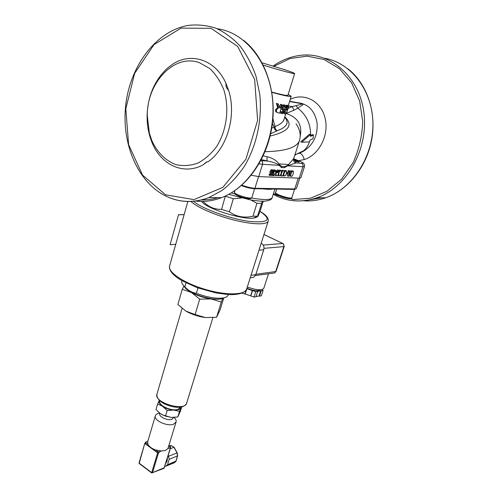 <?xml version="1.0" encoding="UTF-8"?>
<svg xmlns="http://www.w3.org/2000/svg" width="498" height="498" viewBox="0 0 498 498"><rect width="100%" height="100%" fill="white"/><g stroke="black" fill="none" stroke-linecap="round" stroke-linejoin="round"><path stroke-width="0.75" d="M147.85 441.222L145.516 442.218L147.956 444.372L147.657 441.875L155.364 415.774C155.837 414.373 157.268 413.489 159.653 413.128M164.365 467.722L151.685 472.957L152.494 472.807L158.445 453.049L159.005 452.838L157.356 452.514L145.559 443.849L145.223 443.232L145.516 442.218M155.525 449.924L157.661 451.493L159.316 451.817L161.439 451.014L155.525 449.924C151.709 448.524 149.188 446.675 147.956 444.372M145.273 443.039L144.812 443.288L139.048 462.891L139.228 463.514L139.048 462.891M144.98 443.6L157.623 452.887L151.672 472.652L139.216 463.208L144.812 443.288M158.445 453.049L157.623 452.887M165.815 463.327L167.104 461.111L167.396 458.16M164.931 466.203L165.697 466.24L167.515 464.783L169.202 459.281L168.28 455.259M170.291 448.686L173.92 447.316L177.089 452.931L177.5 456.012L175.813 461.459L174.032 462.891M168.785 456.156L177.238 452.887L177.637 455.857L169.202 459.281M177.232 452.881L174.101 447.322L171.704 445.722L174.07 447.291M175.925 461.092L167.515 464.783M169.756 446.451L171.704 445.722L168.872 445.642L171.735 445.71M165.697 466.24L174.001 462.903M170.266 448.225L163.998 468.325M173.983 417.449C175.757 419.055 176.454 420.567 176.08 421.993L167.907 448.58L170.577 447.422L168.828 445.785M170.31 448.281L170.216 448.598M167.907 448.58L165.541 450.41L161.439 451.014M176.08 421.993L173.509 424.221C167.216 426.755 153.446 420.306 155.364 415.774M173.69 417.461L171.854 419.291C167.645 420.947 158.489 416.664 159.752 413.657L159.858 413.29M170.926 417.399L162.155 414.759M157.623 403.965L159.316 400.361C158.557 402.197 159.665 404.189 162.634 406.331C165.859 408.447 169.525 409.692 173.615 410.059C177.605 410.259 180.083 409.462 181.06 407.669L179.498 411.392L173.615 410.059L167.154 410.52L162.634 406.331L157.623 403.965L155.98 409.537L160.443 413.714L165.473 416.129L171.387 417.436L177.798 416.957L180.382 411.261L181.733 406.847M167.154 410.52L165.473 416.129M179.498 411.392L177.798 416.957M181.415 406.916L181.06 407.669L181.266 406.947M159.777 400.803L159.746 400.927C157.872 405.304 171.754 411.715 178.041 409.319L180.637 407.059M205.406 317.556C198.26 316.554 191.767 314.412 185.928 311.138L195.11 314.543L205.406 317.556L216.58 317.251L220.041 309.999L223.789 297.866M187.516 289.873L191.425 292.5L182.287 289.282L177.861 304.502L185.928 311.138M222.948 298.059L221.268 302.056L211.065 298.931L199.717 299.142L191.425 292.5C197.339 295.706 203.887 297.854 211.065 298.931L218.547 299.18M182.287 289.282L183.986 286.008M221.268 302.056L216.58 317.251M199.717 299.142L195.11 314.543M183.252 285.223L185.524 288.267C191.867 294.548 212.335 300.686 221.093 298.943L224.666 297.648M228.215 294.579L228.04 295.14C227.58 296.559 225.924 297.511 223.079 297.997C215.783 298.837 206.882 297.269 196.38 293.285C192.035 292.675 188.194 290.515 184.858 286.811L184.385 286.387C182.274 284.42 181.421 282.715 181.814 281.27L181.975 280.704M184.858 286.811L186.009 282.876M197.967 287.956L196.38 293.285M257.348 216.213C257.074 217.147 255.885 217.757 253.775 218.049C243.678 219.973 210.137 209.907 202.767 202.748L201.478 201.429M263.205 201.242L260.105 211.164C258.244 216.045 257.379 217.701 257.516 216.132L262.334 201.236M251.029 200.009L256.943 203.34L252.928 216.263L257.516 216.12L253.775 218.049M252.928 216.263C244.163 218.199 236.32 216.73 229.41 211.843L233.357 198.721L241.449 197.974M225.339 196.056L221.585 209.353L229.41 211.843M221.585 209.353C214.383 209.515 208.245 206.869 203.165 201.41M225.488 196.224L233.357 198.721M256.943 203.34L261.518 203.296M251.727 277.585L253.575 277.336L255.791 274.697L263.747 249.759C264.394 246.865 263.598 244.705 261.344 243.292L261.201 243.217M247.313 287.01C256.202 290.147 261.693 290.602 263.778 288.373L268.509 273.782M246.908 288.28C253.644 290.832 258.076 291.336 260.205 289.792M262.129 289.543L263.087 290.515L255.785 291.697L246.784 288.691M263.087 290.515L261.363 295.824L259.464 296.148L259.028 296.005L260.747 290.683M256.053 296.559L259.028 296.005M257.715 291.386L255.991 296.746L254.055 297.076L250.625 295.824L252.343 290.452M246.884 288.672L245.178 294.044L250.625 295.824M245.178 294.044L242.146 293.191M244.91 294.088L246.137 290.228M250.799 296.011L252.517 290.639M254.055 297.076L255.785 291.697M259.464 296.148L261.189 290.826M241.349 185.573C246.373 187.466 250.65 188.512 254.192 188.711L294.025 189.383L295.582 188.947M299.777 178.153L296.41 188.543L295.47 188.96L254.945 188.281C251.397 188.088 247.02 187.049 241.823 185.156M251.26 175.228L258.761 176.609L299.217 178.153L300.848 177.78L304.533 166.438L302.915 166.737L287.707 165.828L295.856 162.939L295.625 161.52L293.503 159.609M294.766 155.276L295.631 154.897L294.797 155.183M285.671 114.054L284.009 119.389C283.069 122.209 280.075 124.581 275.021 126.517L272.898 118.617M288.174 94.415L291.199 96.276C290.297 96.929 283.854 95.622 271.883 92.36M276.925 112.386L275.743 111.67L275.556 109.678L277.66 107.537L276.409 103.341L278.37 103.958L279.478 107.767L280.436 107.973L281.463 104.655L282.26 104.823L279.695 113.146L278.108 112.822L276.558 112.019L276.328 110.014L278.507 107.885L277.137 103.665L278.37 103.958M279.428 107.587L280.523 104.287L282.26 104.823M285.79 105.551L287.053 105.252M284.134 113.693L283.499 113.27M285.012 112.405L286.176 109.846M286.512 108.738L286.842 107.219M285.541 109.778L286.661 106.167L288.025 105.576L288.585 106.672L286.624 112.984L285.373 114.11L284.831 113.843L284.464 113.314L284.875 111.994L285.709 113.171C286.306 113.077 286.923 111.988 287.564 109.909L288.012 106.665L286.991 106.734L286.325 108.869L287.078 108.925L286.78 109.89L284.358 109.367L285.037 107.182M282.017 105.62L283.841 104.779L284.483 105.01M285.746 107.431L284.688 106.142L283.125 107.325L283.287 108.639L284.651 110.077L284.458 111.608L282.204 113.749L281.003 113.152L281.221 111.627L282.453 112.791L283.829 111.639L283.711 110.332L282.615 109.548L282.31 107.356L283.356 105.682L284.937 105.178L285.883 105.638L286.213 106.055L285.784 107.437L284.582 107.02L284.215 106.142M281.115 113.345L279.857 112.623M281.725 112.374L282.696 111.228L282.59 109.915L281.165 108.39M271.833 92.074C281.824 94.769 287.178 95.834 287.906 95.274L294.635 73.542C294.455 73.113 291.062 71.805 284.464 69.62L262.066 62.816M263.255 65.107C277.76 69.726 295.071 74.351 294.635 73.542M289.649 101.262L301.446 103.385M289.568 101.524L302.796 103.889L292.314 106.609L293.864 110.257L297.872 108.197C300.306 106.068 303.917 104.991 302.809 103.864M272.4 123.479L274.174 127.127L275.021 126.517C275.027 128.496 275.743 129.91 277.156 130.762C287.016 127.09 289.519 122.589 284.669 117.273M271.721 128.142L274.174 127.127C274.323 128.982 275.164 130.252 276.695 130.943L277.156 130.762M202.86 164.969L206.782 162.031L208.096 161.707C226.976 148.665 236.88 115.611 228.563 90.256L226.048 83.564C215.727 59.673 190.939 51.761 172.513 64.31L167.589 68.008C154.604 80.091 147.769 96.064 147.078 115.941L147.296 122.72L148.149 129.368L149.761 136.24L151.971 142.496C160.86 164.695 183.264 175.514 202.86 164.969L206.458 162.012L208.096 161.707M228.563 90.256C226.466 88.351 225.625 86.117 226.048 83.564M151.927 140.816L149.375 133.24L147.277 115.611C146.866 82.929 174.238 53.155 199.586 62.76L209.664 68.463C215.696 74.146 220.452 81.361 223.926 90.101C229.609 108.496 226.665 130.644 216.655 146.505C211.177 153.826 204.908 159.366 197.837 163.114C190.56 165.678 183.351 166.208 176.211 164.689C165.853 161.028 157.293 152.519 151.927 140.816M300.163 136.433C302.454 124.973 297.816 117.354 286.244 113.569M309.439 141.886C308.187 145.646 306.214 148.616 303.519 150.794L297.007 153.913M301.788 142.229L300.736 141.824L309.439 134.261L310.503 134.479L301.788 142.229L309.563 141.874L309.968 140.137L312.999 138.718L313.485 134.958L310.447 136.365L310.503 134.479M310.484 135.549L312.433 134.653L313.485 134.958M299.211 153.222L299.516 153.197C301.632 153.633 303.207 155.75 304.234 159.553C318.788 155.115 329.315 135.475 325.138 118.319C321.229 101.125 304.154 92.298 290.222 99.413M297.592 102.688C308.237 103.827 314.736 110.587 317.077 122.95C317.873 135.661 313.192 145.173 303.052 151.498L300.331 152.768M293.503 159.59L293.938 159.74C297.094 160.649 298.844 161.396 299.18 161.981L295.625 161.52M293.783 160.126L298.688 162.111M265.023 151.691C284.968 151.274 296.403 147.713 299.323 141.009L293.658 158.706C293.229 160.723 293.963 162.136 295.856 162.939L301.589 163.319C302.84 164.004 303.282 165.143 302.915 166.737L299.217 178.153M293.658 158.706L288.51 164.514L288.628 165.268M287.626 165.398L284.663 166.656L282.017 166.5L279.652 164.913L279.029 163.917L288.51 164.514L287.707 165.828L284.227 167.72L284.663 166.656L282.017 166.5L281.401 167.558L284.227 167.72M279.652 164.913L279.173 165.317L281.401 167.558M261.363 159.603L267.656 161.072C266.853 160.3 266.729 158.862 267.277 156.758C272.537 158.047 276.452 160.437 279.029 163.917L278.482 164.651L279.173 165.317L262.546 164.315L258.761 176.609M260.834 160.611L267.656 161.072C271.939 161.794 275.55 162.989 278.482 164.651M270.595 173.211L269.972 172.862L270.016 171.499L270.781 170.123L271.889 169.631L273.888 170.465L273.533 171.636L272.804 171.138L271.92 171.947L271.97 172.576L273.097 172.601L272.157 175.601L270.097 175.514L270.414 174.505L271.734 174.561L272.014 173.671L271.074 173.329L271.124 171.966L271.889 170.59L272.997 170.092M271.871 172.146L273.097 172.601M270.097 175.514L268.995 175.047L269.312 174.039L270.632 174.095L270.875 173.329M275.718 171.356L277.604 169.936L278.058 170.123M275.45 175.427L274.772 174.4M281.414 170.721L282.447 170.173L284.003 170.814L284.202 171.374L282.908 175.452L281.806 176.105L281.14 175.352L281.519 173.316L282.428 171.275L283.536 170.627L282.447 170.173M280.673 175.638L280.225 175.433M286.724 172.352L288.336 172.831L288.025 173.802L286.724 173.74L287.035 172.769L288.336 172.831M290.371 172.09L289.519 174.754L290.129 174.779L289.861 175.626L288.317 176.273L289.687 171.972L289.089 171.947L289.375 171.038L291.299 171.138L291.006 172.04L290.396 172.009M291.044 171.032L291.89 170.665L292.992 171.113M290.135 176.031L289.599 175.638M290.129 174.779L289.599 174.499M289.089 171.947L288 171.493L288.292 170.59L291.299 171.138M288.317 176.273L287.234 175.819L287.875 173.796M288.205 172.775L288.541 171.717M284.028 170.845L285.049 170.31L286.157 170.764M283.281 175.75L282.839 175.545M277.946 172.252L278.307 171.362M278.924 170.422L279.82 170.042L280.934 170.497M278.046 175.533L278.706 175.813L278.88 173.198L279.801 171.144L281.382 170.683L281.202 173.304L280.293 175.34L278.706 175.813M273.495 170.198L274.361 169.862L275.462 170.322L275.064 171.58L276.415 171.648L273.807 175.669L273.035 175.638L274.018 172.507L273.601 172.489L273.9 171.524L274.317 171.542L274.715 170.285L275.462 170.322M275.189 171.181L276.415 171.648M273.601 172.489L272.499 172.022L272.717 171.324M296.03 123.809C300.076 129.611 301.172 135.338 299.329 141.002L299.342 140.946M273.645 171.262L274.317 171.542M272.25 175.302L273.035 175.638M273.614 169.824L274.715 170.285M284.128 173.441L285.037 171.405L286.593 170.945L286.406 173.541L285.503 175.557L283.947 176.031L283.848 173.323M288.292 170.59L289.375 171.038M291 173.752L291.903 171.748L293.415 171.287L293.222 173.852L292.326 175.844L291.249 176.485L290.614 175.75L291 173.752L289.979 173.329M286.667 172.613L287.035 172.769M286.387 173.603L286.724 173.74M276.135 170.721L277.23 171.181L279.179 170.509L278.849 171.549L277.772 171.623L277.193 172.594L277.965 172.258L278.432 172.588L278.326 174.014L277.579 175.377L276.091 175.694L276.166 173.372L277.23 171.181M274.815 174.866L275.911 175.327M278.345 171.362L278.793 171.549M269.972 172.862L271.074 173.329M270.632 174.095L271.734 174.561M269.312 174.039L270.414 174.505M271.927 172.134L273.029 172.594M272.45 171.206L273.458 171.636M280.274 111.253L281.277 111.639M280.274 111.266L281.221 111.627M279.87 112.579L280.816 112.946M286.182 105.999L286.661 106.167M286.381 108.695L287.078 108.925M286.898 107.02L288.13 107.425M284.389 111.813L284.918 112M284.389 111.826L284.875 111.994M283.704 113.052L284.464 113.314M283.63 113.426L284.831 113.843M276.409 103.341L277.137 103.665M277.66 107.537L278.507 107.885M280.523 104.287L281.463 104.655M279.502 107.605L280.436 107.973M184.129 214.644L178.502 214.787L170.104 244.692L175.738 244.294M170.104 244.692L178.502 214.787M184.148 214.594L178.409 214.738M145.858 442.834L145.559 443.849M157.661 451.493L157.356 452.514M159.316 451.817L159.005 452.838M139.297 463.563L151.685 472.957L164.11 468.282L170.36 448.468M170.291 447.683L169.986 448.692M186.669 403.075C184.87 411.946 153.558 402.552 156.938 394.155C156.559 397.248 158.495 400.193 162.728 402.982C169.252 406.629 176.373 407.47 177.686 407.271C182.536 407.24 185.53 405.839 186.669 403.075L212.883 317.68M246.641 289.133C244.755 293.092 238.193 294.941 228.358 294.586L215.871 292.93L197.127 287.651L181.969 280.704C172.912 275.382 168.791 270.489 169.594 266.019C167.577 271.995 183.588 282.939 204.628 289.207C225.644 295.557 245.028 295.233 246.641 289.133L268.217 221.1C268.771 218.13 266.038 214.893 260.024 211.382M190.977 201.447C196.554 207.131 215.304 215.335 233.911 220.016C252.536 224.735 267.146 225.009 268.217 221.1M193.498 201.279C201.64 208.494 229.46 218.647 248.826 221.33C268.646 223.191 272.375 219.879 260.012 211.407M251.017 275.332L255.791 274.697M258.991 250.189L263.747 249.759M255.916 274.298L276.041 271.491L284.24 246.423L283.848 246.597L275.649 271.696L274.554 272.972L273.645 273.097M263.959 234.533L283.175 243.671L284.24 246.423M263.23 245.084L282.677 243.491C283.779 244.169 284.171 245.209 283.848 246.597L264.002 248.34M274.89 189.059L272.207 197.557C271.005 200.059 264.139 200.208 251.602 198.011M235.162 194.039L231.315 192.888M272.829 189.022C270.626 189.452 267.252 189.396 262.707 188.854M254.621 188.717L251.926 197.476C251.708 199.829 233.282 194.251 234.415 192.178L234.894 190.591M235.305 193.38C232.877 195.042 251.608 200.713 250.513 197.98M294.561 189.371L291.89 197.619C291.704 199.661 274.572 194.307 275.612 192.533L276.701 189.091M276.483 193.635C273.744 194.936 292.009 200.644 290.533 198.023M254.192 188.711L254.945 188.281L258.543 176.597M294.025 189.383L294.754 188.985L298.271 178.116M259.06 163.817L262.546 164.315C262.925 162.597 262.458 161.371 261.157 160.642M296.105 105.757L297.872 108.197C306.513 114.988 310.764 124.089 310.621 135.487M288.523 105.962L292.314 106.609L288.305 108.265M286.375 113.388L293.864 110.257M270.626 133.775L276.695 130.943M201.397 199.941C206.907 200.078 212.434 199.312 217.975 197.65M217.184 28.747C247.039 32.532 272.25 66.321 272.979 107.182C273.912 148.024 250.531 186.812 221.554 197.656C212.795 200.987 204.087 202.113 195.421 201.024M169.152 197.557C181.845 202.742 195.042 202.767 208.743 197.638L221.853 190.572C230.188 184.148 237.658 176.118 244.263 166.488C256.526 146.107 262.365 119.651 259.782 94.359L256.003 76.194C252.013 64.79 246.684 54.712 240.017 45.965C232.734 38.178 224.673 32.258 215.846 28.199C206.77 25.292 197.582 24.352 188.275 25.392C155.862 30.938 130.196 66.19 125.782 104.704C121.238 143.293 137.467 181.994 165.66 195.988C179.268 202.605 193.629 203.153 208.743 197.638L221.554 197.656C246.062 188.375 266.953 159.951 272.026 126.206C277.112 92.472 265.353 57.494 243.765 40.475M165.51 194.793L142.515 175.047L128.609 144.594L125.813 108.751L134.628 73.399L154 44.615L181.06 28.143L211.04 28.305L237.683 46.445L254.659 79.574L257.615 120.36L245.931 159.186L222.843 187.36L193.996 199.617L165.51 194.793M298.619 160.73L304.234 159.553M274.006 66.309L289.954 58.559L307.073 56.143L324.024 59.505L339.337 68.606L351.625 82.849L359.693 101.082L362.737 121.699C362.177 136.047 358.996 149.668 353.194 162.547L341.628 179.149L326.912 191.319L310.391 198.216L293.447 199.536L277.374 195.415L273.483 193.504M279.633 197.382C291.548 202.007 303.954 202.138 316.853 197.781C346.147 187.877 368.483 149.954 363.982 113.326C359.774 76.63 329.906 51.176 299.939 55.421C290.334 56.691 281.395 60.227 273.128 66.041M324.82 58.303C351.557 62.922 372.983 91.29 372.921 124.438C373.021 157.58 351.893 188.835 325.636 197.793C318.147 200.389 310.665 201.373 303.195 200.75M310.279 199.661L322.169 197.793M293.652 158.731L299.36 161.028C302.971 162.566 303.712 163.325 301.589 163.319M267.277 156.758L263.218 155.812M299.752 161.19L299.36 161.028M284.8 116.849C293.608 125.166 288.709 131.559 270.103 136.035M279.073 170.845L279.801 171.144M278.507 173.043L278.88 173.198M277.878 174.985L278.5 175.246M279.82 170.042L280.916 170.497M284.134 171.032L285.037 171.405M283.082 175.184L283.748 175.464M285.049 170.31L286.138 170.764M291.193 171.455L291.903 171.748M289.911 175.458L290.614 175.75M291.89 170.665L292.973 171.107M281.513 170.895L282.428 171.275M280.467 175.072L281.14 175.352M275.693 173.18L276.166 173.372M277.454 172.047L277.965 172.258M277.604 169.936L278.706 170.391M270.781 170.123L271.889 170.59M270.016 171.499L271.124 171.966M271.933 172.532L272.369 172.713M272.755 171.138L273.228 171.337M283.841 104.779L284.937 105.178M282.322 105.296L283.356 105.682M281.569 107.076L282.31 107.356M281.681 109.255L282.74 109.653M282.515 109.859L283.623 110.257M282.696 111.228L283.829 111.639M282.036 112.635L282.453 112.791M286.786 105.159L288.025 105.576M286.138 105.352L287.352 105.763M286.848 109.672L287.564 109.909M275.556 109.678L276.328 110.014M275.743 111.67L276.558 112.019M166.251 465.935L174.549 462.598L175.894 461.403M175.95 461.316L177.63 455.9M170.577 447.422L170.266 448.43M182.063 308.436L156.938 394.155M221.093 298.943L223.079 297.997M185.524 288.267L184.385 286.387M169.594 266.019L187.858 201.478M250.239 277.791L253.575 277.336M255.443 275.531L274.554 272.972L276.041 271.491M282.796 243.491L263.971 234.483M272.207 197.557C271.958 199.486 269.362 200.706 264.426 201.211L259.782 201.124L250.762 199.959L228.744 194.351M251.926 197.476C251.023 198.627 250.662 199.735 241.175 197.021C235.697 194.892 236.699 195.079 235.168 194.046L234.415 192.178M291.89 197.619C292.332 199.163 289.22 199.032 282.559 197.227C276.832 195.123 274.516 193.56 275.612 192.533M294.698 189.358L295.47 188.96M291.199 96.276L288.286 105.651M206.782 162.031L206.465 162.012M149.375 133.24L149.282 134.516M147.277 115.611L147.078 115.941M296.733 154.044L299.516 153.203L303.039 151.504L303.519 150.794L294.878 154.928M347.959 68.817C366.901 83.515 376.687 112.237 371.701 139.645C366.715 167.067 347.803 190.13 325.636 197.793L316.853 197.781C303.077 202.369 289.942 201.927 277.436 196.467L273.209 194.369M302.031 162.298C303.905 163.07 304.739 164.452 304.533 166.438M283.947 176.031L282.864 175.57M290.813 176.317L289.73 175.862M281.339 175.919L280.25 175.464M276.091 175.694L274.996 175.234M278.768 171.517L278.394 171.362M271.167 173.453L270.065 172.987M273.29 171.399L272.686 171.144M282.615 109.548L281.588 109.18M283.711 110.332L282.59 109.915M281.003 113.152L280.019 112.797M285.254 106.441L284.389 106.124M288.012 106.665L287.595 106.528M284.775 113.787L283.592 113.388M276.732 112.218L275.936 111.894"/></g></svg>
